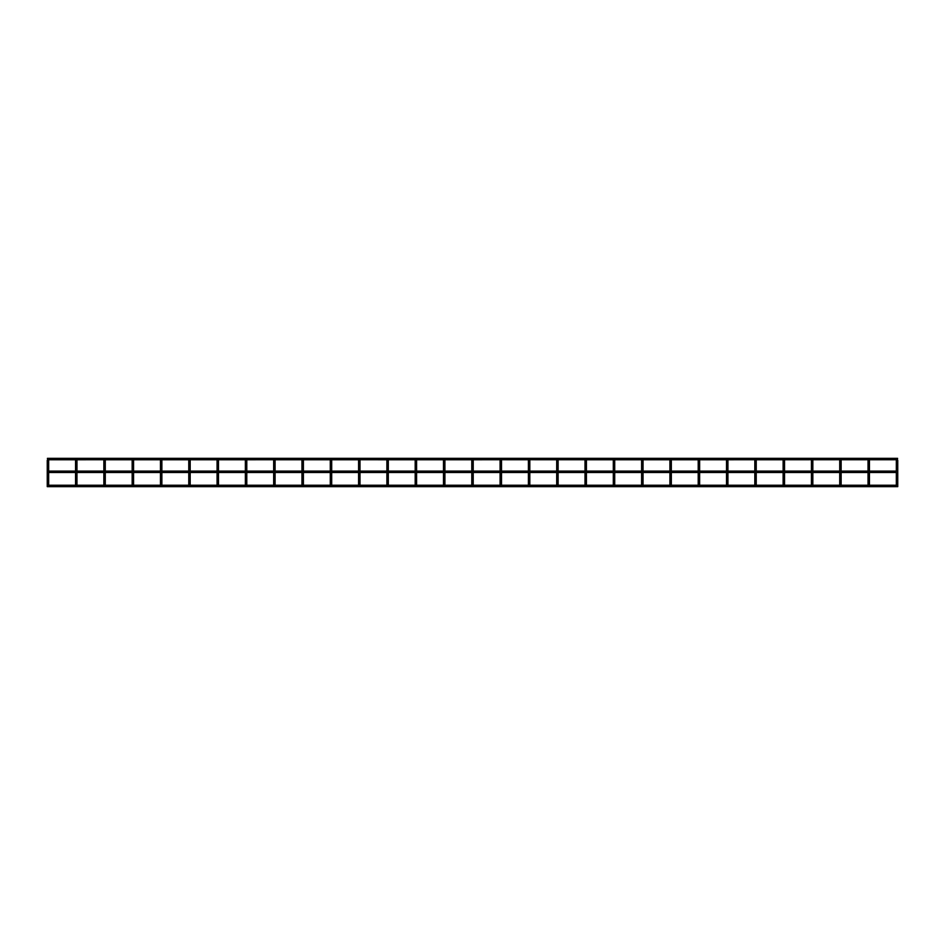 <?xml version="1.0" encoding="UTF-8"?>
<svg xmlns="http://www.w3.org/2000/svg" width="945" height="945" viewBox="0 0 945 945"><rect width="100%" height="100%" fill="white"/><g stroke="black" fill="none" stroke-linecap="round" stroke-linejoin="round"><path stroke-width="0.71" stroke-dasharray="4.72 3.54" d="M897.041 459.731L896.84 459.766A0.709 0.709 0 0 1 897.242 459.766A0.709 0.709 0 0 0 896.84 459.766L868.739 459.731M784.019 459.754L811.932 459.766A0.709 0.709 0 0 1 812.334 459.766A0.709 0.709 0 0 0 811.932 459.766L868.939 459.766M840.637 459.766L868.538 459.766L840.637 459.766A0.709 0.709 0 0 0 840.294 459.754A0.709 0.709 0 0 1 840.637 459.766L840.436 459.731M755.527 459.731L698.721 459.766A0.709 0.709 0 0 1 699.123 459.766A0.709 0.709 0 0 0 698.721 459.766L670.82 459.766A0.709 0.709 0 0 0 670.418 459.766A0.709 0.709 0 0 1 670.82 459.766L698.721 459.766L670.82 459.766M727.225 459.731L699.123 459.766L727.024 459.766M670.548 459.742L642.517 459.766A0.709 0.709 0 0 0 642.116 459.766A0.709 0.709 0 0 1 642.517 459.766L670.418 459.766L642.517 459.766M614.014 459.731L614.215 459.766A0.709 0.709 0 0 0 613.813 459.766A0.709 0.709 0 0 1 614.215 459.766L642.116 459.766M585.711 459.731L585.51 459.766A0.709 0.709 0 0 1 585.912 459.766A0.709 0.709 0 0 0 585.51 459.766L557.609 459.766A0.709 0.709 0 0 0 557.266 459.754A0.709 0.709 0 0 1 557.609 459.766L585.51 459.766L557.609 459.766M557.337 459.742L443.996 459.766A0.709 0.709 0 0 1 444.398 459.766A0.709 0.709 0 0 0 443.996 459.766L415.694 459.766A0.709 0.709 0 0 1 416.095 459.766A0.709 0.709 0 0 0 415.694 459.766L359.49 459.766A0.709 0.709 0 0 0 359.147 459.754A0.709 0.709 0 0 1 359.49 459.766L387.391 459.766L359.49 459.766M529.106 459.731L501.004 459.766A0.709 0.709 0 0 0 500.661 459.754A0.709 0.709 0 0 1 501.004 459.766L529.035 459.742A0.709 0.709 0 0 1 529.306 459.766A0.709 0.709 0 0 0 529.035 459.742L529.035 459.742A0.709 0.709 0 0 0 528.964 459.754A0.709 0.709 0 0 1 529.035 459.742M472.5 459.731L444.398 459.766L472.299 459.766M444.126 459.742L416.095 459.766L443.996 459.766M359.088 459.766L331.187 459.766A0.709 0.709 0 0 0 330.785 459.766A0.709 0.709 0 0 1 331.187 459.766L359.088 459.766L331.187 459.766M246.078 459.731L245.877 459.766A0.709 0.709 0 0 1 245.995 459.742L302.483 459.766A0.709 0.709 0 0 1 302.884 459.766L302.483 459.766A0.709 0.709 0 0 1 302.601 459.742L302.683 459.731M189.472 459.731L189.272 459.766A0.709 0.709 0 0 1 189.39 459.742L189.673 459.766A0.709 0.709 0 0 0 189.543 459.742A0.709 0.709 0 0 1 189.673 459.766L217.574 459.766A0.709 0.709 0 0 1 217.976 459.766L245.877 459.766A0.709 0.709 0 0 1 246.279 459.766L246.279 459.766A0.709 0.709 0 0 0 245.995 459.742M104.564 459.731L104.363 459.766A0.709 0.709 0 0 1 104.765 459.766A0.709 0.709 0 0 0 104.363 459.766L47.959 459.731A0.709 0.709 0 0 1 48.16 459.766L48.16 459.766A0.709 0.709 0 0 0 47.959 459.731L47.959 459.731A0.709 0.709 0 0 0 47.758 459.766A0.709 0.709 0 0 1 47.959 459.731M76.261 459.731L48.16 459.766L76.061 459.766M897.75 460.439L897.75 463.274L896.332 463.274L897.75 463.274L897.75 486.651L896.332 486.651L897.608 486.651L897.608 485.943M869.447 471.082L869.447 472.5M869.447 485.234L869.447 486.651L868.03 486.651L869.447 486.651L868.03 486.651L869.447 486.651L869.447 463.274L868.03 463.274L869.447 463.274L868.03 463.274L868.03 485.234M841.144 471.082L841.144 472.5M841.144 485.234L841.144 486.651L839.727 486.651L841.144 486.651L839.727 486.651L841.144 486.651L841.144 463.274L839.727 463.274L841.144 463.274L839.727 463.274L839.727 485.234M812.842 471.082L812.842 472.5M812.842 485.234L812.842 486.651L811.424 486.651L812.842 486.651L811.424 486.651L812.842 486.651L812.842 463.274L811.424 463.274L812.842 463.274L811.424 463.274L811.424 485.234M784.539 471.082L784.539 472.5M784.539 485.234L784.539 486.651L783.121 486.651L784.539 486.651L783.121 486.651L784.539 486.651L784.539 463.274L783.121 463.274L784.539 463.274L783.121 463.274L783.121 485.234M756.236 471.082L756.236 472.5M756.236 485.234L756.236 486.651L754.819 486.651L756.236 486.651L754.819 486.651L756.236 486.651L756.236 463.274L754.819 463.274L756.236 463.274L754.819 463.274L754.819 485.234M727.933 471.082L727.933 472.5M727.933 485.234L727.933 486.651L726.516 486.651L727.933 486.651L726.516 486.651L727.933 486.651L727.933 463.274L726.516 463.274L727.933 463.274L726.516 463.274L726.516 485.234M699.631 471.082L699.631 472.5M699.631 485.234L699.631 486.651L698.213 486.651L699.631 486.651L698.213 486.651L699.631 486.651L699.631 463.274L698.213 463.274L699.631 463.274L698.213 463.274L698.213 485.234M671.328 471.082L671.328 472.5M671.328 485.234L671.328 486.651L669.91 486.651L671.328 486.651L669.91 486.651L671.328 486.651L671.328 463.274L669.91 463.274L671.328 463.274L669.91 463.274L669.91 485.234M643.025 471.082L643.025 472.5M643.025 485.234L643.025 486.651L641.608 486.651L643.025 486.651L641.608 486.651L643.025 486.651L643.025 463.274L641.608 463.274L643.025 463.274L641.608 463.274L641.608 485.234M614.722 471.082L614.722 472.5M614.722 485.234L614.722 486.651L613.305 486.651L614.722 486.651L613.305 486.651L614.722 486.651L614.722 463.274L613.305 463.274L614.722 463.274L613.305 463.274L613.305 485.234M586.42 471.082L586.42 472.5M586.42 485.234L586.42 486.651L585.002 486.651L586.42 486.651L585.002 486.651L586.42 486.651L586.42 463.274L585.002 463.274L586.42 463.274L585.002 463.274L585.002 485.234M558.117 471.082L558.117 472.5M558.117 485.234L558.117 486.651L556.699 486.651L558.117 486.651L556.699 486.651L558.117 486.651L558.117 463.274L556.699 463.274L558.117 463.274L556.699 463.274L556.699 485.234M529.814 471.082L529.814 472.5M529.814 485.234L529.814 486.651L528.397 486.651L529.814 486.651L528.397 486.651L529.814 486.651L529.814 463.274L528.397 463.274L529.814 463.274L528.397 463.274L528.397 485.234M501.511 471.082L501.511 472.5L501.511 471.082M501.511 485.234L501.511 486.651L500.094 486.651L501.511 486.651L500.094 486.651L501.511 486.651L501.511 485.234M473.209 471.082L473.209 472.5M473.209 485.234L473.209 486.651L471.791 486.651L473.209 486.651L471.791 486.651L473.209 486.651L473.209 463.274L471.791 463.274L473.209 463.274L471.791 463.274L471.791 485.234M444.906 471.082L444.906 472.5M444.906 485.234L444.906 486.651L443.488 486.651L444.906 486.651L443.488 486.651L444.906 486.651L444.906 463.274L443.488 463.274L444.906 463.274L443.488 463.274L443.488 485.234M416.603 471.082L416.603 472.5M416.603 485.234L416.603 486.651L415.186 486.651L416.603 486.651L415.186 486.651L416.603 486.651L416.603 463.274L415.186 463.274L416.603 463.274L415.186 463.274L415.186 485.234M388.3 471.082L388.3 472.5M388.3 485.234L388.3 486.651L386.883 486.651L388.3 486.651L386.883 486.651L388.3 486.651L388.3 463.274L386.883 463.274L388.3 463.274L386.883 463.274L386.883 485.234M359.998 471.082L359.998 472.5M359.998 485.234L359.998 486.651L358.58 486.651L359.998 486.651L358.58 486.651L359.998 486.651L359.998 463.274L358.58 463.274L359.998 463.274L358.58 463.274L358.58 485.234M331.695 471.082L331.695 472.5M331.695 485.234L331.695 486.651L330.277 486.651L331.695 486.651L330.277 486.651L331.695 486.651L331.695 463.274L330.277 463.274L331.695 463.274L330.277 463.274L330.277 485.234M303.392 471.082L303.392 472.5M303.392 485.234L303.392 486.651L301.975 486.651L303.392 486.651L301.975 486.651L303.392 486.651L303.392 460.439M275.089 471.082L275.089 472.5M275.089 485.234L275.089 486.651L273.672 486.651L275.089 486.651L273.672 486.651L275.089 486.651L275.089 460.439M246.787 471.082L246.787 472.5M246.787 485.234L246.787 486.651L245.369 486.651L246.787 486.651L245.369 486.651L246.787 486.651L246.787 460.439M218.484 471.082L218.484 472.5M218.484 485.234L218.484 486.651L217.066 486.651L218.484 486.651L217.066 486.651L218.484 486.651L218.484 460.439M190.181 471.082L190.181 472.5M190.181 485.234L190.181 486.651L188.764 486.651L190.181 486.651L188.764 486.651L190.181 486.651L190.181 463.274L188.764 463.274L190.181 463.274L188.764 463.274L188.764 485.234M161.878 471.082L161.878 472.5M161.878 485.234L161.878 486.651L160.461 486.651L161.878 486.651L160.461 486.651L161.878 486.651L161.878 460.439M133.576 471.082L133.576 472.5M133.576 485.234L133.576 486.651L132.158 486.651L133.576 486.651L132.158 486.651L133.576 486.651L133.576 460.439M105.273 471.082L105.273 472.5M105.273 485.234L105.273 486.651L103.855 486.651L105.273 486.651L103.855 486.651L105.273 486.651L105.273 463.274L103.855 463.274L105.273 463.274L103.855 463.274L103.855 485.234M76.97 471.082L76.97 472.5L76.97 471.082M76.97 485.234L76.97 486.651L75.553 486.651L76.97 486.651L75.553 486.651L76.97 486.651L76.97 485.234M48.667 471.082L48.667 472.5M48.667 485.234L48.667 486.651L47.25 486.651L48.667 486.651L47.25 486.651L47.25 463.274L48.667 463.274L48.667 486.651L47.392 486.651L47.392 485.943M897.75 486.651L896.332 486.651L897.75 486.651M869.447 460.439A0.709 0.709 0 0 1 868.739 461.148A0.709 0.709 0 0 1 868.03 460.439A0.709 0.709 0 0 0 868.739 461.148A0.709 0.709 0 0 0 869.447 460.439M841.144 460.439A0.709 0.709 0 0 1 840.436 461.148A0.709 0.709 0 0 1 839.727 460.439A0.709 0.709 0 0 0 840.436 461.148A0.709 0.709 0 0 0 841.144 460.439M812.842 460.439A0.709 0.709 0 0 1 812.133 461.148A0.709 0.709 0 0 1 811.424 460.439A0.709 0.709 0 0 0 812.133 461.148A0.709 0.709 0 0 0 812.842 460.439M784.539 460.439A0.709 0.709 0 0 1 783.83 461.148A0.709 0.709 0 0 1 783.121 460.439A0.709 0.709 0 0 0 783.83 461.148A0.709 0.709 0 0 0 784.539 460.439M783.629 459.766A0.709 0.709 0 0 1 784.031 459.766L784.031 459.766A0.709 0.709 0 0 0 783.629 459.766L755.728 459.766M756.236 460.439A0.709 0.709 0 0 1 755.527 461.148A0.709 0.709 0 0 1 754.819 460.439A0.709 0.709 0 0 0 755.527 461.148A0.709 0.709 0 0 0 756.236 460.439M189.39 459.742L189.39 459.742A0.709 0.709 0 0 1 189.543 459.742A0.709 0.709 0 0 0 189.39 459.742L189.39 459.742A0.709 0.709 0 0 0 189.272 459.766L161.371 459.766A0.709 0.709 0 0 0 160.969 459.766L133.068 459.766A0.709 0.709 0 0 0 132.666 459.766A0.709 0.709 0 0 1 133.068 459.766L160.969 459.766L133.068 459.766M75.553 460.439L75.553 463.274L76.97 463.274L75.553 463.274L76.97 463.274L76.97 460.439M48.667 463.274L47.25 463.274L48.667 463.274L48.667 460.439M897.608 471.791L897.608 472.5L897.608 471.082L897.608 472.5L47.392 472.5L47.392 471.082L47.392 472.5M897.608 471.082L47.392 471.082L47.392 471.791M47.392 459.057L47.392 458.349L47.392 459.057M897.608 459.057L897.608 459.766L897.608 459.057M897.242 459.766L897.608 458.349L47.392 458.349L47.758 459.766M302.601 459.742A0.709 0.709 0 0 1 302.884 459.766L330.785 459.766M501.511 463.274L500.094 463.274L501.511 463.274L500.094 463.274L500.094 460.439M303.392 463.274L301.975 463.274L303.392 463.274L301.975 463.274L301.975 485.234M275.089 463.274L273.672 463.274L275.089 463.274L273.672 463.274L273.672 485.234M246.787 463.274L245.369 463.274L246.787 463.274L245.369 463.274L245.369 485.234M218.484 463.274L217.066 463.274L218.484 463.274L217.066 463.274L217.066 485.234M161.878 463.274L160.461 463.274L161.878 463.274L160.461 463.274L160.461 485.234M133.576 463.274L132.158 463.274L133.576 463.274L132.158 463.274L132.158 485.234M897.75 463.274L896.332 463.274L896.332 485.234M896.332 471.082L896.332 472.5M868.03 471.082L868.03 472.5M839.727 471.082L839.727 472.5M811.424 471.082L811.424 472.5M783.121 471.082L783.121 472.5M754.819 471.082L754.819 472.5M726.516 471.082L726.516 472.5M698.213 471.082L698.213 472.5M669.91 471.082L669.91 472.5M641.608 471.082L641.608 472.5M613.305 471.082L613.305 472.5M585.002 471.082L585.002 472.5M556.699 471.082L556.699 472.5M528.397 471.082L528.397 472.5M500.094 471.082L500.094 472.5L500.094 471.082M500.094 485.234L500.094 486.651L500.094 485.234M471.791 471.082L471.791 472.5M443.488 471.082L443.488 472.5M415.186 471.082L415.186 472.5M386.883 471.082L386.883 472.5M358.58 471.082L358.58 472.5M330.277 471.082L330.277 472.5M301.975 471.082L301.975 472.5M273.672 471.082L273.672 472.5M245.369 471.082L245.369 472.5M217.066 471.082L217.066 472.5M188.764 471.082L188.764 472.5M160.461 471.082L160.461 472.5M132.158 471.082L132.158 472.5M103.855 471.082L103.855 472.5M75.553 471.082L75.553 472.5L75.553 471.082M75.553 485.234L75.553 486.651L75.553 485.234M896.332 463.274L896.332 460.439M897.608 485.234L47.392 485.234M897.608 486.651L47.392 486.651M868.03 463.274L868.03 460.439M839.727 463.274L839.727 460.439M811.424 463.274L811.424 460.439M783.121 463.274L783.121 460.439M754.819 463.274L754.819 460.439M726.516 463.274L726.516 460.439M698.213 463.274L698.213 460.439M669.91 463.274L669.91 460.439M641.608 463.274L641.608 460.439M613.305 463.274L613.305 460.439M585.002 463.274L585.002 460.439M556.699 463.274L556.699 460.439M528.397 463.274L528.397 460.439M471.791 463.274L471.791 460.439M443.488 463.274L443.488 460.439M415.186 463.274L415.186 460.439M386.883 463.274L386.883 460.439M358.58 463.274L358.58 460.439M330.277 463.274L330.277 460.439M301.975 463.274L301.975 460.439M273.672 463.274L273.672 460.439M245.369 463.274L245.369 460.439M217.066 463.274L217.066 460.439M188.764 463.274L188.764 460.439M160.461 463.274L160.461 460.439M132.158 463.274L132.158 460.439M103.855 463.274L103.855 460.439M47.25 463.274L47.25 460.439M613.813 459.766L585.912 459.766M132.666 459.766L104.765 459.766M897.608 458.349L47.392 458.349L897.608 458.349M840.235 459.766L812.334 459.766L840.235 459.766M811.932 459.766L784.031 459.766L811.932 459.766M755.327 459.766L727.426 459.766L755.327 459.766M557.207 459.766L529.306 459.766L557.207 459.766M500.602 459.766L472.701 459.766L500.602 459.766M415.694 459.766L387.793 459.766L415.694 459.766M302.483 459.766L274.582 459.766L302.483 459.766M274.18 459.766L246.279 459.766L274.18 459.766M245.877 459.766L217.976 459.766L245.877 459.766M217.574 459.766L189.673 459.766L217.574 459.766M189.272 459.766L161.371 459.766L189.272 459.766M104.363 459.766L76.462 459.766L104.363 459.766"/><path stroke-width="1.42" d="M47.959 459.731L48.16 459.766A0.709 0.709 0 0 1 47.959 461.148A0.709 0.709 0 0 1 47.25 460.439A0.709 0.709 0 0 1 47.959 459.731A0.709 0.709 0 0 1 48.667 460.439A0.709 0.709 0 0 1 47.959 461.148A0.709 0.709 0 0 1 47.758 459.766L47.392 458.349L897.608 458.349L897.23 459.754A0.709 0.709 0 0 1 897.041 461.148A0.709 0.709 0 0 1 896.332 460.439A0.709 0.709 0 0 1 897.041 459.731A0.709 0.709 0 0 1 897.75 460.439L897.75 486.651L47.25 486.651L47.25 463.274L48.667 463.274L48.667 471.082M897.041 459.731L868.928 459.754M868.739 459.731L840.625 459.754A0.709 0.709 0 0 1 840.436 461.148A0.709 0.709 0 0 1 839.727 460.439A0.709 0.709 0 0 1 840.436 459.731A0.709 0.709 0 0 1 841.144 460.439L841.144 471.082M840.436 459.731L812.251 459.742M812.133 459.731L784.019 459.754M755.728 459.766L783.629 459.766A0.709 0.709 0 0 0 783.121 460.439A0.709 0.709 0 0 1 783.83 459.731A0.709 0.709 0 0 1 784.539 460.439A0.709 0.709 0 0 1 783.83 461.148A0.709 0.709 0 0 1 783.629 459.766M755.527 459.731L727.426 459.766A0.709 0.709 0 0 1 727.225 461.148A0.709 0.709 0 0 1 726.516 460.439A0.709 0.709 0 0 1 727.225 459.731A0.709 0.709 0 0 1 727.933 460.439L727.933 471.082M727.225 459.731L727.426 459.766A0.709 0.709 0 0 1 727.225 461.148A0.709 0.709 0 0 1 727.083 459.754A0.709 0.709 0 0 0 726.516 460.439A0.709 0.709 0 0 1 727.225 459.731A0.709 0.709 0 0 1 727.933 460.439A0.709 0.709 0 0 1 727.225 461.148A0.709 0.709 0 0 1 726.516 460.439A0.709 0.709 0 0 0 727.225 461.148A0.709 0.709 0 0 0 727.933 460.439L727.933 463.274L726.516 463.274L726.516 471.082M698.922 459.731L699.123 459.766A0.709 0.709 0 0 1 698.922 461.148A0.709 0.709 0 0 1 698.213 460.439A0.709 0.709 0 0 1 698.922 459.731A0.709 0.709 0 0 1 699.631 460.439L699.631 471.082M698.213 471.082L698.213 463.274L699.631 463.274L699.631 460.439A0.709 0.709 0 0 1 698.922 461.148A0.709 0.709 0 0 1 698.721 459.766L670.82 459.766A0.709 0.709 0 0 1 671.328 460.439L671.328 463.274L671.328 460.439A0.709 0.709 0 0 1 670.619 461.148A0.709 0.709 0 0 1 669.91 460.439A0.709 0.709 0 0 1 670.619 459.731A0.709 0.709 0 0 1 671.328 460.439A0.709 0.709 0 0 1 670.619 461.148A0.709 0.709 0 0 1 670.418 459.766L670.548 459.742M614.014 459.731L614.215 459.766A0.709 0.709 0 0 1 614.014 461.148A0.709 0.709 0 0 1 613.305 460.439A0.709 0.709 0 0 1 614.014 459.731A0.709 0.709 0 0 1 614.722 460.439L614.722 471.082M585.64 459.742L557.526 459.742M529.106 459.731L557.337 459.742M557.408 459.731L557.609 459.766A0.709 0.709 0 0 1 557.408 461.148A0.709 0.709 0 0 1 556.699 460.439A0.709 0.709 0 0 1 557.408 459.731A0.709 0.709 0 0 1 558.117 460.439L558.117 471.082M528.397 471.082L528.397 463.274L529.814 463.274L529.814 460.439A0.709 0.709 0 0 0 529.306 459.766L529.306 459.766A0.709 0.709 0 0 1 529.106 461.148A0.709 0.709 0 0 1 528.397 460.439A0.709 0.709 0 0 1 529.106 459.731A0.709 0.709 0 0 1 529.814 460.439L529.814 471.082M500.803 459.731L529.035 459.742M501.004 459.766L501.004 459.766A0.709 0.709 0 0 1 500.803 461.148A0.709 0.709 0 0 1 500.094 460.439A0.709 0.709 0 0 1 500.803 459.731A0.709 0.709 0 0 1 501.511 460.439L501.511 471.082L501.511 460.439A0.709 0.709 0 0 1 500.803 461.148A0.709 0.709 0 0 1 500.661 459.754A0.709 0.709 0 0 0 500.094 460.439A0.709 0.709 0 0 1 500.803 459.731A0.709 0.709 0 0 1 501.511 460.439A0.709 0.709 0 0 1 500.803 461.148A0.709 0.709 0 0 1 500.094 460.439A0.709 0.709 0 0 0 500.803 461.148A0.709 0.709 0 0 0 501.004 459.766M500.732 459.742L472.701 459.766A0.709 0.709 0 0 1 472.5 461.148A0.709 0.709 0 0 1 471.791 460.439A0.709 0.709 0 0 1 472.5 459.731A0.709 0.709 0 0 1 473.209 460.439L473.209 471.082M472.5 459.731L472.701 459.766A0.709 0.709 0 0 1 472.5 461.148A0.709 0.709 0 0 1 472.358 459.754A0.709 0.709 0 0 0 471.791 460.439A0.709 0.709 0 0 1 472.5 459.731A0.709 0.709 0 0 1 473.209 460.439A0.709 0.709 0 0 1 472.5 461.148A0.709 0.709 0 0 1 471.791 460.439A0.709 0.709 0 0 0 472.5 461.148A0.709 0.709 0 0 0 473.209 460.439L473.209 463.274L471.791 463.274L471.791 471.082M444.197 459.731L444.398 459.766A0.709 0.709 0 0 1 444.197 461.148A0.709 0.709 0 0 1 443.488 460.439A0.709 0.709 0 0 1 444.197 459.731A0.709 0.709 0 0 1 444.906 460.439L444.906 471.082M415.186 471.082L415.186 463.274L416.603 463.274L416.603 460.439A0.709 0.709 0 0 1 415.894 461.148A0.709 0.709 0 0 1 415.694 459.766L416.095 459.766A0.709 0.709 0 0 1 415.894 461.148A0.709 0.709 0 0 1 415.186 460.439A0.709 0.709 0 0 1 415.894 459.731A0.709 0.709 0 0 1 416.603 460.439L416.603 471.082M387.391 459.766L359.407 459.742M387.592 459.731L387.793 459.766A0.709 0.709 0 0 1 387.592 461.148A0.709 0.709 0 0 1 386.883 460.439A0.709 0.709 0 0 1 387.592 459.731A0.709 0.709 0 0 1 388.3 460.439L388.3 471.082M359.289 459.731L359.49 459.766A0.709 0.709 0 0 1 359.289 461.148A0.709 0.709 0 0 1 358.58 460.439A0.709 0.709 0 0 1 359.289 459.731A0.709 0.709 0 0 1 359.998 460.439L359.998 471.082M302.683 459.731L302.884 459.766A0.709 0.709 0 0 1 302.683 461.148A0.709 0.709 0 0 1 301.975 460.439A0.709 0.709 0 0 1 302.683 459.731A0.709 0.709 0 0 1 303.392 460.439A0.709 0.709 0 0 1 302.683 461.148A0.709 0.709 0 0 1 302.483 459.766L302.601 459.742M274.381 459.731L274.582 459.766A0.709 0.709 0 0 1 274.381 461.148A0.709 0.709 0 0 1 273.672 460.439A0.709 0.709 0 0 1 274.381 459.731A0.709 0.709 0 0 1 275.089 460.439L275.089 471.082M274.298 459.742L246.279 459.766A0.709 0.709 0 0 1 246.078 461.148A0.709 0.709 0 0 1 245.369 460.439A0.709 0.709 0 0 1 246.078 459.731A0.709 0.709 0 0 1 246.787 460.439L246.787 471.082M246.078 459.731L246.279 459.766A0.709 0.709 0 0 1 246.078 461.148A0.709 0.709 0 0 1 245.877 459.766L245.995 459.742M217.775 459.731L217.976 459.766A0.709 0.709 0 0 1 217.775 461.148A0.709 0.709 0 0 1 217.066 460.439A0.709 0.709 0 0 1 217.775 459.731A0.709 0.709 0 0 1 218.484 460.439A0.709 0.709 0 0 1 217.775 461.148A0.709 0.709 0 0 1 217.574 459.766L217.693 459.742M189.472 459.731L189.673 459.766A0.709 0.709 0 0 1 190.181 460.439L190.181 463.274L190.181 460.439A0.709 0.709 0 0 1 189.472 461.148A0.709 0.709 0 0 1 188.764 460.439A0.709 0.709 0 0 1 189.472 459.731A0.709 0.709 0 0 1 190.181 460.439A0.709 0.709 0 0 1 189.472 461.148A0.709 0.709 0 0 1 189.272 459.766L189.39 459.742M246.787 460.439A0.709 0.709 0 0 1 246.078 461.148A0.709 0.709 0 0 1 245.369 460.439A0.709 0.709 0 0 1 246.078 459.731A0.709 0.709 0 0 1 246.787 460.439A0.709 0.709 0 0 1 246.078 461.148A0.709 0.709 0 0 1 245.877 459.766L217.976 459.766A0.709 0.709 0 0 1 217.775 461.148A0.709 0.709 0 0 1 217.574 459.766L189.673 459.766A0.709 0.709 0 0 1 189.472 461.148A0.709 0.709 0 0 1 189.272 459.766L161.371 459.766A0.709 0.709 0 0 1 161.17 461.148A0.709 0.709 0 0 1 160.461 460.439A0.709 0.709 0 0 1 161.17 459.731A0.709 0.709 0 0 1 161.878 460.439L161.878 471.082M161.17 459.731L161.371 459.766A0.709 0.709 0 0 1 161.17 461.148A0.709 0.709 0 0 1 160.969 459.766L161.087 459.742M104.482 459.742L76.462 459.766A0.709 0.709 0 0 1 76.261 461.148A0.709 0.709 0 0 1 75.553 460.439A0.709 0.709 0 0 1 76.261 459.731A0.709 0.709 0 0 1 76.97 460.439L76.97 471.082L76.97 463.274L75.553 463.274L75.553 471.082L75.553 460.439A0.709 0.709 0 0 1 76.12 459.754A0.709 0.709 0 0 0 75.553 460.439A0.709 0.709 0 0 1 76.261 459.731A0.709 0.709 0 0 1 76.97 460.439A0.709 0.709 0 0 1 76.261 461.148A0.709 0.709 0 0 1 75.553 460.439A0.709 0.709 0 0 0 76.261 461.148A0.709 0.709 0 0 0 76.97 460.439A0.709 0.709 0 0 1 76.261 461.148A0.709 0.709 0 0 1 75.553 460.439M76.261 459.731L76.462 459.766A0.709 0.709 0 0 1 76.97 460.439M868.03 471.082L868.03 463.274L869.447 463.274L869.447 460.439A0.709 0.709 0 0 1 868.739 461.148A0.709 0.709 0 0 1 868.03 460.439A0.709 0.709 0 0 1 868.739 459.731A0.709 0.709 0 0 1 869.447 460.439L869.447 471.082M869.447 472.5L869.447 485.234M841.144 472.5L841.144 485.234M811.424 471.082L811.424 463.274L812.842 463.274L812.842 460.439A0.709 0.709 0 0 1 812.133 461.148A0.709 0.709 0 0 1 811.424 460.439A0.709 0.709 0 0 1 812.133 459.731A0.709 0.709 0 0 1 812.842 460.439L812.842 471.082M812.842 472.5L812.842 485.234M783.121 471.082L783.121 463.274L784.539 463.274L784.539 460.439L784.539 471.082M784.539 472.5L784.539 485.234M754.819 471.082L754.819 463.274L756.236 463.274L756.236 460.439A0.709 0.709 0 0 1 755.527 461.148A0.709 0.709 0 0 1 754.819 460.439A0.709 0.709 0 0 1 755.527 459.731A0.709 0.709 0 0 1 756.236 460.439L756.236 471.082M756.236 472.5L756.236 485.234M727.933 472.5L727.933 485.234M699.631 472.5L699.631 485.234M669.91 471.082L669.91 463.274L671.328 463.274L671.328 471.082M671.328 472.5L671.328 485.234M641.608 471.082L641.608 463.274L643.025 463.274L643.025 460.439A0.709 0.709 0 0 1 642.316 461.148A0.709 0.709 0 0 1 641.608 460.439A0.709 0.709 0 0 1 642.316 459.731A0.709 0.709 0 0 1 643.025 460.439L643.025 471.082M643.025 472.5L643.025 485.234M614.722 472.5L614.722 485.234M585.002 471.082L585.002 463.274L586.42 463.274L586.42 460.439A0.709 0.709 0 0 1 585.711 461.148A0.709 0.709 0 0 1 585.002 460.439A0.709 0.709 0 0 1 585.711 459.731A0.709 0.709 0 0 1 586.42 460.439L586.42 471.082M586.42 472.5L586.42 485.234M558.117 472.5L558.117 485.234M529.814 472.5L529.814 485.234M501.511 472.5L501.511 485.234L501.511 472.5M473.209 472.5L473.209 485.234M444.906 472.5L444.906 485.234M416.603 472.5L416.603 485.234M388.3 472.5L388.3 485.234M359.998 472.5L359.998 485.234M330.277 471.082L330.277 463.274L331.695 463.274L331.695 460.439A0.709 0.709 0 0 1 330.986 461.148A0.709 0.709 0 0 1 330.277 460.439A0.709 0.709 0 0 1 330.986 459.731A0.709 0.709 0 0 1 331.695 460.439L331.695 471.082M331.695 472.5L331.695 485.234M359.088 459.766L331.187 459.766A0.709 0.709 0 0 1 330.986 461.148A0.709 0.709 0 0 1 330.785 459.766L302.884 459.766A0.709 0.709 0 0 1 303.392 460.439L303.392 471.082M303.392 472.5L303.392 485.234M275.089 472.5L275.089 485.234M246.787 472.5L246.787 485.234M218.484 460.439A0.709 0.709 0 0 1 217.775 461.148A0.709 0.709 0 0 1 217.066 460.439A0.709 0.709 0 0 1 217.775 459.731A0.709 0.709 0 0 1 218.484 460.439L218.484 471.082M218.484 472.5L218.484 485.234M188.764 471.082L188.764 463.274L190.181 463.274L190.181 471.082M190.181 472.5L190.181 485.234M161.878 472.5L161.878 485.234M161.878 460.439A0.709 0.709 0 0 1 161.17 461.148A0.709 0.709 0 0 1 160.461 460.439A0.709 0.709 0 0 1 161.17 459.731A0.709 0.709 0 0 1 161.878 460.439A0.709 0.709 0 0 1 161.17 461.148A0.709 0.709 0 0 1 160.969 459.766L133.068 459.766A0.709 0.709 0 0 1 132.867 461.148A0.709 0.709 0 0 1 132.158 460.439A0.709 0.709 0 0 1 132.867 459.731A0.709 0.709 0 0 1 133.576 460.439L133.576 471.082M133.576 472.5L133.576 485.234M103.855 471.082L103.855 463.274L105.273 463.274L105.273 460.439A0.709 0.709 0 0 1 104.564 461.148A0.709 0.709 0 0 1 103.855 460.439A0.709 0.709 0 0 1 104.564 459.731A0.709 0.709 0 0 1 105.273 460.439L105.273 471.082M105.273 472.5L105.273 485.234M76.97 472.5L76.97 485.234L76.97 472.5M48.667 472.5L48.667 485.234M47.392 485.943L47.392 486.651M897.608 485.943L897.608 486.651M897.75 460.439A0.709 0.709 0 0 1 897.041 461.148A0.709 0.709 0 0 1 896.84 459.766A0.709 0.709 0 0 0 896.332 460.439A0.709 0.709 0 0 1 897.041 459.731A0.709 0.709 0 0 1 897.75 460.439A0.709 0.709 0 0 1 897.041 461.148A0.709 0.709 0 0 1 896.332 460.439A0.709 0.709 0 0 0 897.041 461.148A0.709 0.709 0 0 0 897.242 459.766M868.03 460.439A0.709 0.709 0 0 1 868.739 459.731A0.709 0.709 0 0 1 869.447 460.439A0.709 0.709 0 0 1 868.739 461.148A0.709 0.709 0 0 1 868.03 460.439A0.709 0.709 0 0 1 868.739 459.731A0.709 0.709 0 0 1 869.447 460.439A0.709 0.709 0 0 0 868.739 459.731A0.709 0.709 0 0 0 868.03 460.439L868.03 463.274M839.727 471.082L839.727 463.274L841.144 463.274L841.144 460.439A0.709 0.709 0 0 1 840.436 461.148A0.709 0.709 0 0 1 840.294 459.754A0.709 0.709 0 0 0 839.727 460.439A0.709 0.709 0 0 1 840.436 459.731A0.709 0.709 0 0 1 841.144 460.439A0.709 0.709 0 0 0 840.637 459.766M811.424 460.439A0.709 0.709 0 0 1 811.932 459.766A0.709 0.709 0 0 0 811.424 460.439A0.709 0.709 0 0 1 812.133 459.731A0.709 0.709 0 0 1 812.842 460.439A0.709 0.709 0 0 1 812.133 461.148A0.709 0.709 0 0 1 811.424 460.439L811.424 463.274M812.334 459.766A0.709 0.709 0 0 1 812.842 460.439A0.709 0.709 0 0 0 812.334 459.766M784.031 459.766A0.709 0.709 0 0 1 783.83 461.148A0.709 0.709 0 0 1 783.121 460.439A0.709 0.709 0 0 1 783.83 459.731A0.709 0.709 0 0 1 784.539 460.439A0.709 0.709 0 0 0 784.031 459.766M754.819 460.439A0.709 0.709 0 0 1 755.527 459.731A0.709 0.709 0 0 1 756.236 460.439A0.709 0.709 0 0 1 755.527 461.148A0.709 0.709 0 0 1 754.819 460.439A0.709 0.709 0 0 1 755.527 459.731A0.709 0.709 0 0 1 756.236 460.439A0.709 0.709 0 0 0 755.527 459.731A0.709 0.709 0 0 0 754.819 460.439L754.819 463.274M670.82 459.766A0.709 0.709 0 0 1 670.619 461.148A0.709 0.709 0 0 1 670.418 459.766L642.517 459.766A0.709 0.709 0 0 1 642.316 461.148A0.709 0.709 0 0 1 642.116 459.766L614.215 459.766A0.709 0.709 0 0 1 614.014 461.148A0.709 0.709 0 0 1 613.813 459.766L585.912 459.766A0.709 0.709 0 0 1 585.711 461.148A0.709 0.709 0 0 1 585.51 459.766A0.709 0.709 0 0 0 585.002 460.439A0.709 0.709 0 0 1 585.711 459.731A0.709 0.709 0 0 1 586.42 460.439A0.709 0.709 0 0 1 585.711 461.148A0.709 0.709 0 0 1 585.002 460.439A0.709 0.709 0 0 0 585.711 461.148A0.709 0.709 0 0 0 585.912 459.766M613.305 471.082L613.305 463.274L614.722 463.274L614.722 460.439A0.709 0.709 0 0 1 614.014 461.148A0.709 0.709 0 0 1 613.813 459.766M556.699 471.082L556.699 463.274L558.117 463.274L558.117 460.439A0.709 0.709 0 0 1 557.408 461.148A0.709 0.709 0 0 1 557.266 459.754A0.709 0.709 0 0 0 556.699 460.439A0.709 0.709 0 0 1 557.408 459.731A0.709 0.709 0 0 1 558.117 460.439A0.709 0.709 0 0 1 557.408 461.148A0.709 0.709 0 0 1 556.699 460.439A0.709 0.709 0 0 0 557.408 461.148A0.709 0.709 0 0 0 557.609 459.766M529.814 460.439A0.709 0.709 0 0 1 529.106 461.148A0.709 0.709 0 0 1 528.964 459.754A0.709 0.709 0 0 0 528.397 460.439A0.709 0.709 0 0 1 529.106 459.731A0.709 0.709 0 0 1 529.814 460.439A0.709 0.709 0 0 1 529.106 461.148A0.709 0.709 0 0 1 528.397 460.439A0.709 0.709 0 0 0 529.106 461.148A0.709 0.709 0 0 0 529.814 460.439M443.488 471.082L443.488 463.274L444.906 463.274L444.906 460.439A0.709 0.709 0 0 1 444.197 461.148A0.709 0.709 0 0 1 443.996 459.766L416.095 459.766A0.709 0.709 0 0 1 415.894 461.148A0.709 0.709 0 0 1 415.694 459.766L387.793 459.766A0.709 0.709 0 0 1 387.592 461.148A0.709 0.709 0 0 1 387.45 459.754A0.709 0.709 0 0 0 386.883 460.439A0.709 0.709 0 0 1 387.592 459.731A0.709 0.709 0 0 1 388.3 460.439A0.709 0.709 0 0 1 387.592 461.148A0.709 0.709 0 0 1 386.883 460.439A0.709 0.709 0 0 0 387.592 461.148A0.709 0.709 0 0 0 388.3 460.439L388.3 463.274L386.883 463.274L386.883 471.082M358.58 471.082L358.58 463.274L359.998 463.274L359.998 460.439A0.709 0.709 0 0 1 359.289 461.148A0.709 0.709 0 0 1 359.147 459.754A0.709 0.709 0 0 0 358.58 460.439A0.709 0.709 0 0 1 359.289 459.731A0.709 0.709 0 0 1 359.998 460.439A0.709 0.709 0 0 1 359.289 461.148A0.709 0.709 0 0 1 358.58 460.439A0.709 0.709 0 0 0 359.289 461.148A0.709 0.709 0 0 0 359.49 459.766M275.089 460.439A0.709 0.709 0 0 1 274.381 461.148A0.709 0.709 0 0 1 274.239 459.754A0.709 0.709 0 0 0 273.672 460.439A0.709 0.709 0 0 1 274.381 459.731A0.709 0.709 0 0 1 275.089 460.439A0.709 0.709 0 0 1 274.381 461.148A0.709 0.709 0 0 1 273.672 460.439A0.709 0.709 0 0 0 274.381 461.148A0.709 0.709 0 0 0 274.582 459.766L302.483 459.766A0.709 0.709 0 0 0 301.975 460.439A0.709 0.709 0 0 1 302.683 459.731A0.709 0.709 0 0 1 303.392 460.439A0.709 0.709 0 0 1 302.683 461.148A0.709 0.709 0 0 1 301.975 460.439A0.709 0.709 0 0 0 302.683 461.148A0.709 0.709 0 0 0 303.392 460.439M133.068 459.766A0.709 0.709 0 0 1 132.867 461.148A0.709 0.709 0 0 1 132.666 459.766L104.765 459.766A0.709 0.709 0 0 1 104.564 461.148A0.709 0.709 0 0 1 104.363 459.766A0.709 0.709 0 0 0 103.855 460.439A0.709 0.709 0 0 1 104.564 459.731A0.709 0.709 0 0 1 105.273 460.439A0.709 0.709 0 0 1 104.564 461.148A0.709 0.709 0 0 1 103.855 460.439A0.709 0.709 0 0 0 104.564 461.148A0.709 0.709 0 0 0 104.765 459.766M76.061 459.766L48.16 459.766A0.709 0.709 0 0 1 48.667 460.439L48.667 463.274M47.392 471.791L47.392 471.082L897.608 471.082L897.608 472.5L47.392 472.5L47.392 471.791L47.392 472.5M897.608 471.791L897.608 471.082M727.024 459.766L699.123 459.766A0.709 0.709 0 0 1 698.922 461.148A0.709 0.709 0 0 1 698.721 459.766M699.631 460.439A0.709 0.709 0 0 1 698.922 461.148A0.709 0.709 0 0 1 698.213 460.439A0.709 0.709 0 0 1 698.922 459.731A0.709 0.709 0 0 1 699.631 460.439M671.328 460.439A0.709 0.709 0 0 1 670.619 461.148A0.709 0.709 0 0 1 669.91 460.439A0.709 0.709 0 0 1 670.619 459.731A0.709 0.709 0 0 1 671.328 460.439M642.517 459.766A0.709 0.709 0 0 1 642.316 461.148A0.709 0.709 0 0 1 642.116 459.766M643.025 460.439A0.709 0.709 0 0 1 642.316 461.148A0.709 0.709 0 0 1 641.608 460.439A0.709 0.709 0 0 1 642.316 459.731A0.709 0.709 0 0 1 643.025 460.439M614.722 460.439A0.709 0.709 0 0 1 614.014 461.148A0.709 0.709 0 0 1 613.305 460.439A0.709 0.709 0 0 1 614.014 459.731A0.709 0.709 0 0 1 614.722 460.439M472.299 459.766L444.398 459.766A0.709 0.709 0 0 1 444.197 461.148A0.709 0.709 0 0 1 443.996 459.766M444.906 460.439A0.709 0.709 0 0 1 444.197 461.148A0.709 0.709 0 0 1 443.488 460.439A0.709 0.709 0 0 1 444.197 459.731A0.709 0.709 0 0 1 444.906 460.439M416.603 460.439A0.709 0.709 0 0 1 415.894 461.148A0.709 0.709 0 0 1 415.186 460.439A0.709 0.709 0 0 1 415.894 459.731A0.709 0.709 0 0 1 416.603 460.439M331.187 459.766A0.709 0.709 0 0 1 330.986 461.148A0.709 0.709 0 0 1 330.785 459.766M331.695 460.439A0.709 0.709 0 0 1 330.986 461.148A0.709 0.709 0 0 1 330.277 460.439A0.709 0.709 0 0 1 330.986 459.731A0.709 0.709 0 0 1 331.695 460.439M190.181 460.439A0.709 0.709 0 0 1 189.472 461.148A0.709 0.709 0 0 1 188.764 460.439A0.709 0.709 0 0 1 189.472 459.731A0.709 0.709 0 0 1 190.181 460.439M133.576 460.439A0.709 0.709 0 0 1 132.867 461.148A0.709 0.709 0 0 1 132.158 460.439A0.709 0.709 0 0 1 132.867 459.731A0.709 0.709 0 0 1 133.576 460.439A0.709 0.709 0 0 1 132.867 461.148A0.709 0.709 0 0 1 132.666 459.766M48.667 460.439A0.709 0.709 0 0 1 47.959 461.148A0.709 0.709 0 0 1 47.25 460.439A0.709 0.709 0 0 1 47.959 459.731A0.709 0.709 0 0 1 48.667 460.439A0.709 0.709 0 0 1 47.959 461.148A0.709 0.709 0 0 1 47.758 459.766M896.332 471.082L896.332 463.274L897.75 463.274M500.094 460.439L500.094 471.082L500.094 463.274L501.511 463.274M301.975 471.082L301.975 463.274L303.392 463.274M273.672 471.082L273.672 463.274L275.089 463.274M245.369 471.082L245.369 463.274L246.787 463.274M217.066 471.082L217.066 463.274L218.484 463.274M160.461 471.082L160.461 463.274L161.878 463.274M132.158 471.082L132.158 463.274L133.576 463.274M896.332 472.5L896.332 485.234M868.03 472.5L868.03 485.234M839.727 472.5L839.727 485.234M811.424 472.5L811.424 485.234M783.121 472.5L783.121 485.234M754.819 472.5L754.819 485.234M726.516 472.5L726.516 485.234M698.213 472.5L698.213 485.234M669.91 472.5L669.91 485.234M641.608 472.5L641.608 485.234M613.305 472.5L613.305 485.234M585.002 472.5L585.002 485.234M556.699 472.5L556.699 485.234M528.397 472.5L528.397 485.234M500.094 472.5L500.094 485.234L500.094 472.5M471.791 472.5L471.791 485.234M443.488 472.5L443.488 485.234M415.186 472.5L415.186 485.234M386.883 472.5L386.883 485.234M358.58 472.5L358.58 485.234M330.277 472.5L330.277 485.234M301.975 472.5L301.975 485.234M273.672 472.5L273.672 485.234M245.369 472.5L245.369 485.234M217.066 472.5L217.066 485.234M188.764 472.5L188.764 485.234M160.461 472.5L160.461 485.234M132.158 472.5L132.158 485.234M103.855 472.5L103.855 485.234M75.553 472.5L75.553 485.234L75.553 472.5M897.608 485.234L47.392 485.234M896.332 463.274L896.332 460.439M839.727 463.274L839.727 460.439M783.121 463.274L783.121 460.439M726.516 463.274L726.516 460.439M698.213 463.274L698.213 460.439M669.91 463.274L669.91 460.439M641.608 463.274L641.608 460.439M613.305 463.274L613.305 460.439M585.002 463.274L585.002 460.439M556.699 463.274L556.699 460.439M528.397 463.274L528.397 460.439M471.791 463.274L471.791 460.439M443.488 463.274L443.488 460.439M415.186 463.274L415.186 460.439M386.883 463.274L386.883 460.439M358.58 463.274L358.58 460.439M330.277 463.274L330.277 460.439M301.975 463.274L301.975 460.439M273.672 463.274L273.672 460.439M245.369 463.274L245.369 460.439M217.066 463.274L217.066 460.439M188.764 463.274L188.764 460.439M160.461 463.274L160.461 460.439M132.158 463.274L132.158 460.439M103.855 463.274L103.855 460.439M47.25 463.274L47.25 460.439"/></g></svg>

